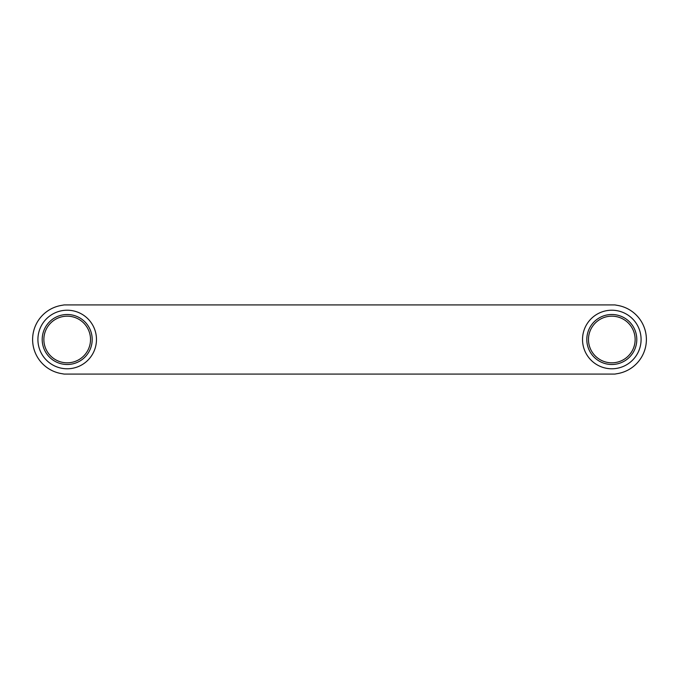 <?xml version="1.0" encoding="UTF-8"?>
<svg xmlns="http://www.w3.org/2000/svg" width="679" height="679" viewBox="0 0 679 679"><rect width="100%" height="100%" fill="white"/><g stroke="black" fill="none" stroke-linecap="round" stroke-linejoin="round"><path stroke-width="1.02" d="M67.196 314.504A24.996 24.996 0 0 0 42.2 339.5A24.996 24.996 0 0 0 67.196 364.496A24.996 24.996 0 0 0 92.191 339.5A24.996 24.996 0 0 0 67.196 314.504M67.196 316.176A23.324 23.324 0 0 0 43.863 339.5A23.324 23.324 0 0 0 67.196 362.824A23.324 23.324 0 0 0 90.519 339.5A23.324 23.324 0 0 0 67.196 316.176M67.196 310.218A29.282 29.282 0 0 0 37.914 339.5A29.282 29.282 0 0 0 67.196 368.782A29.282 29.282 0 0 0 96.477 339.5A29.282 29.282 0 0 0 67.196 310.218M611.804 364.496A24.996 24.996 0 0 1 586.809 339.5A24.996 24.996 0 0 1 611.804 314.504A24.996 24.996 0 0 1 636.8 339.5A24.996 24.996 0 0 1 611.804 364.496M611.804 362.824A23.324 23.324 0 0 1 588.481 339.5A23.324 23.324 0 0 1 611.804 316.176A23.324 23.324 0 0 1 635.137 339.5A23.324 23.324 0 0 1 611.804 362.824M611.804 310.218A29.282 29.282 0 0 0 582.523 339.5A29.282 29.282 0 0 0 611.804 368.782A29.282 29.282 0 0 0 641.086 339.5A29.282 29.282 0 0 0 611.804 310.218M64.165 374.087L614.834 374.087L617.814 373.56A34.587 34.587 0 0 0 617.814 305.44L614.834 304.913L64.165 304.913L61.186 305.44A34.587 34.587 0 0 0 61.186 373.56L64.165 374.087"/></g></svg>

